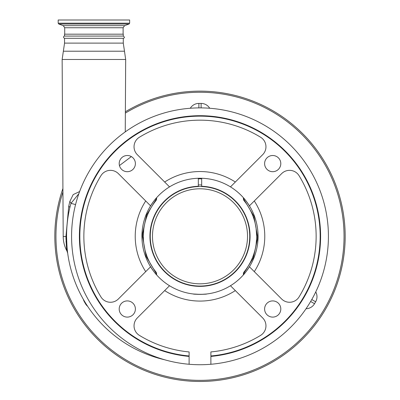 <?xml version="1.0" encoding="UTF-8"?>
<svg xmlns="http://www.w3.org/2000/svg" width="400" height="400" viewBox="0 0 400 400"><rect width="100%" height="100%" fill="white"/><g stroke="black" fill="none" stroke-linecap="round" stroke-linejoin="round"><path stroke-width="0.6" d="M74.37 20L129.65 20L129.65 23.185L58.18 23.185L58.18 20L74.37 20M64.545 38.315L123.28 38.315C124.77 37.915 124.77 37.17 123.28 36.08L123.28 34.18L64.545 34.18L64.545 36.08C64.86 35.425 62.145 37.08 64.545 38.315L64.545 43.115L62.145 59.475L125.68 59.475L124.48 51.21L63.345 51.21M123.28 36.08L64.545 36.08M79.63 191.55L73.185 194.595L69.785 201.58L68.735 206.245L65.955 236.49C66.255 244.89 66.585 249.725 66.94 250.99C66.58 249.665 66.25 244.835 65.955 236.49L63.205 236.49L62.145 59.475M68.735 206.245A6.7 2.08 -167 0 1 69.805 207.79C67.66 216.91 66.575 226.485 66.555 236.52C66.91 246.36 67.295 251.955 67.7 253.295C67.3 252.015 66.915 246.425 66.555 236.52L65.955 236.49L65.995 239.31M66.065 241.235L66.12 242.33M66.41 246.315L66.565 247.86M66.61 248.275L66.895 250.635M83.22 299.135A2.235 2.235 0 0 1 83.425 299.605A10.05 10.05 0 0 0 84.355 301.785L85.475 303.715A10.05 10.05 0 0 0 87.46 306.165A2.235 2.235 0 0 1 87.825 306.59M198.885 107.89L198.885 103.42A10.05 10.05 0 0 0 190.29 108.25A10.05 10.05 0 0 1 198.885 103.42L201.115 103.42A10.05 10.05 0 0 1 209.71 108.25A10.05 10.05 0 0 0 201.115 103.42L201.115 107.89M62.915 188.525A145.17 145.17 0 0 0 200 381.48A145.17 145.17 0 0 0 271.555 109.995A145.17 145.17 0 0 0 125.37 111.785M310.655 301.48L314.525 303.715L315.645 301.785A10.05 10.05 0 0 0 315.75 291.925A10.05 10.05 0 0 1 315.645 301.785L311.77 299.545M314.525 303.715A10.05 10.05 0 0 1 306.045 308.74A10.05 10.05 0 0 0 314.525 303.715M69.785 201.58A6.7 2.465 -161.9 0 1 70.975 203.345L69.805 207.79A126.745 126.745 0 0 0 164.755 359.795A126.745 126.745 0 0 1 69.805 207.79M78.85 193.705L70.975 203.345L75.56 204.58M156.615 274.045L146.15 256.455L142.505 236.305L142.58 233.405L146.675 214.795L156.615 198.565M198.325 178.815L201.675 178.815M243.385 198.53L253.865 216.11L257.525 236.305L257.455 239.215L253.345 257.83L243.385 274.08M131.34 156.59L119.44 165.57M201.675 184.935L198.325 184.935M198.325 178.26L198.325 186.275A50.06 50.06 0 0 0 149.94 236.305A50.06 50.06 0 0 0 200 286.365A50.06 50.06 0 0 0 250.06 236.305A50.06 50.06 0 0 0 201.675 186.275L201.675 178.26M149.915 206.92C153.01 202.1 155.24 199.03 156.615 197.71L156.615 198.64A3.35 3.35 0 0 1 155.875 200.745A56.675 56.675 0 0 0 143.325 236.305L143.735 229.535M143.78 229.17L143.825 228.81M250.085 265.69C246.99 270.51 244.76 273.58 243.385 274.905L243.385 273.97A3.35 3.35 0 0 1 244.125 271.87A56.675 56.675 0 0 0 256.675 236.305L256.645 238.11M256.63 238.46L256.09 244.4M143.435 239.805L143.325 236.305A56.675 56.675 0 0 0 155.875 271.87A3.35 3.35 0 0 1 156.615 273.97L156.615 274.905C155.265 273.61 153.03 270.54 149.915 265.69M256.675 236.305L256.09 228.21L256.675 236.305A56.675 56.675 0 0 0 244.125 200.745A3.35 3.35 0 0 1 243.385 198.64L243.385 197.71C244.735 199 246.97 202.075 250.085 206.92M169.525 186.88A58.07 58.07 0 0 0 169.525 285.735A58.07 58.07 0 0 0 249.43 205.83A58.07 58.07 0 0 0 169.525 186.88L137.31 154.665A11.165 11.165 0 0 1 139.38 137.245A116.135 116.135 0 0 1 260.62 137.245A11.165 11.165 0 0 1 262.69 154.665L230.475 186.88A58.07 58.07 0 0 0 169.525 186.88L169.28 186.635M196.98 178.315L203.02 178.315L196.98 178.315M193.3 293.985C192.885 294.41 207.105 294.41 206.7 293.985M206.21 294.04L201.07 294.365M200.215 294.375L193.43 294M150.57 266.785L118.36 298.995A11.165 11.165 0 0 1 100.94 296.925A116.135 116.135 0 0 1 100.94 175.685A11.165 11.165 0 0 1 118.36 173.62L150.57 205.83A58.07 58.07 0 0 0 150.57 266.785M137.31 317.945L169.525 285.735A58.07 58.07 0 0 0 230.475 285.735L262.69 317.945A11.165 11.165 0 0 1 260.62 335.365A116.135 116.135 0 0 1 210.89 351.93L210.89 355.97A120.16 120.16 0 0 0 320.16 236.305A120.16 120.16 0 0 0 200 116.15A120.16 120.16 0 0 0 79.84 236.305A120.16 120.16 0 0 0 189.11 355.97L189.11 351.93A116.135 116.135 0 0 1 139.38 335.365A11.165 11.165 0 0 1 137.31 317.945M281.64 298.995L249.43 266.785A58.07 58.07 0 0 0 249.43 205.83L281.64 173.62A11.165 11.165 0 0 1 299.06 175.685A116.135 116.135 0 0 1 299.06 296.925A11.165 11.165 0 0 1 281.64 298.995M230.72 186.63L230.475 186.88M189.11 364.265L189.11 356.42A120.605 120.605 0 0 1 79.395 236.305A120.605 120.605 0 0 1 200 115.7A120.605 120.605 0 0 1 320.605 236.305A120.605 120.605 0 0 1 210.89 356.42L210.89 364.265A128.42 128.42 0 0 0 328.42 236.305A128.42 128.42 0 0 0 200 107.885A128.42 128.42 0 0 0 71.58 236.305A128.42 128.42 0 0 0 210.89 364.265M245.075 116.055L245.76 116.315M243.56 115.5L244.155 115.715M155.845 115.715L156.44 115.5M119.2 163.6A8.095 8.095 0 0 0 127.295 171.695A8.095 8.095 0 0 0 135.39 163.6A8.095 8.095 0 0 0 127.295 155.505A8.095 8.095 0 0 0 119.2 163.6M119.2 309.01A8.095 8.095 0 0 0 127.295 317.105A8.095 8.095 0 0 0 135.39 309.01A8.095 8.095 0 0 0 127.295 300.915A8.095 8.095 0 0 0 119.2 309.01M264.61 309.01A8.095 8.095 0 0 0 272.705 317.105A8.095 8.095 0 0 0 280.8 309.01A8.095 8.095 0 0 0 272.705 300.915A8.095 8.095 0 0 0 264.61 309.01M264.61 163.6A8.095 8.095 0 0 0 272.705 171.695A8.095 8.095 0 0 0 280.8 163.6A8.095 8.095 0 0 0 272.705 155.505A8.095 8.095 0 0 0 264.61 163.6M64.71 34.18L64.71 27.75L63.24 25.65L58.765 24.02L129.06 24.02L129.65 23.185M63.24 25.65L124.585 25.65L129.06 24.02M64.71 27.75L123.115 27.75L124.585 25.65M123.28 38.315L123.28 43.115L64.545 43.115M62.94 191.97A144.055 144.055 0 0 0 200 380.36A144.055 144.055 0 0 0 270.71 110.8A144.055 144.055 0 0 0 125.36 113.095M54.83 236.305A145.17 145.17 0 0 0 200 381.48A145.17 145.17 0 0 0 345.17 236.305M150.25 236.305A49.75 49.75 0 0 1 200 186.555A49.75 49.75 0 0 1 249.75 236.305A49.75 49.75 0 0 1 200 286.055A49.75 49.75 0 0 1 150.25 236.305M247.52 236.305A47.52 47.52 0 0 0 200 188.79A47.52 47.52 0 0 0 152.48 236.305A47.52 47.52 0 0 0 200 283.825A47.52 47.52 0 0 0 247.52 236.305M254.285 200.975A64.77 64.77 0 0 1 254.285 271.64M164.67 182.025A64.77 64.77 0 0 1 235.33 182.025M145.715 271.64A64.77 64.77 0 0 1 145.715 200.975M235.33 290.59A64.77 64.77 0 0 1 164.67 290.59M58.765 24.02L58.18 23.185M123.115 34.18L123.115 27.75M123.28 43.115L124.48 51.21M63.205 236.49A30.71 30.71 0 0 0 66.94 250.99L67.685 253.21M125.25 131.885L125.68 59.475"/></g></svg>

